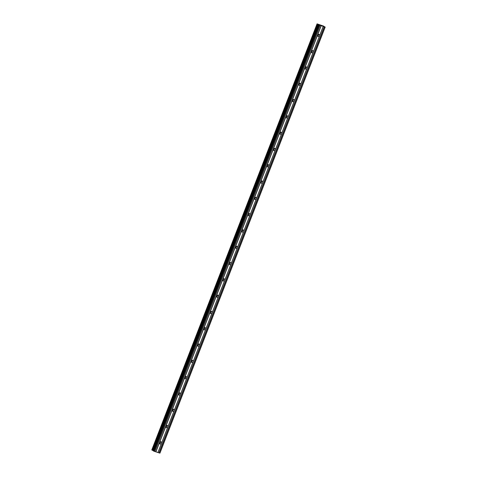 <?xml version="1.0" encoding="UTF-8"?>
<svg xmlns="http://www.w3.org/2000/svg" width="477" height="477" viewBox="0 0 477 477"><rect width="100%" height="100%" fill="white"/><g stroke="black" fill="none" stroke-linecap="round" stroke-linejoin="round"><path stroke-width="0.72" d="M153.236 450.687L152.831 450.455L318.105 24.345L318.714 24.709L153.195 450.807L318.475 24.703L325.064 27.034L323.603 26.217M159.527 443.377A1.169 1.026 121.2 0 0 160.505 441.756M157.899 452.518L155.937 451.868L159.551 442.555A1.169 1.026 121.2 0 0 161.512 443.205L157.899 452.518L159.932 453.15L325.207 27.04M317.575 35.894A1.169 1.026 121.2 0 0 318.553 34.278M323.173 26.408L319.56 35.721A1.169 1.026 -58.8 0 1 317.604 35.077L321.212 25.764M311.254 52.196A1.169 1.026 121.2 0 0 312.232 50.58M313.24 52.023A1.169 1.026 -58.8 0 1 311.278 51.379L159.551 442.555A1.169 1.026 -58.8 0 1 161.512 443.205L167.832 426.903A1.169 1.026 -58.8 0 1 165.871 426.259A1.169 1.026 -58.8 0 1 167.832 426.903L174.153 410.608A1.169 1.026 -58.8 0 1 172.197 409.958A1.169 1.026 -58.8 0 1 174.153 410.608L180.479 394.306A1.169 1.026 -58.8 0 1 178.517 393.662A1.169 1.026 -58.8 0 1 180.479 394.306L186.799 378.005A1.169 1.026 -58.8 0 1 184.837 377.361A1.169 1.026 -58.8 0 1 186.799 378.005L193.119 361.709A1.169 1.026 -58.8 0 1 191.164 361.059A1.169 1.026 -58.8 0 1 193.119 361.709L199.446 345.408A1.169 1.026 -58.8 0 1 197.484 344.764A1.169 1.026 -58.8 0 1 199.446 345.408L205.766 329.112A1.169 1.026 -58.8 0 1 203.804 328.462A1.169 1.026 -58.8 0 1 205.766 329.112L212.086 312.811A1.169 1.026 -58.8 0 1 210.124 312.161A1.169 1.026 -58.8 0 1 212.086 312.811L218.406 296.509A1.169 1.026 -58.8 0 1 216.451 295.865A1.169 1.026 -58.8 0 1 218.406 296.509L224.733 280.214A1.169 1.026 -58.8 0 1 222.771 279.564A1.169 1.026 -58.8 0 1 224.733 280.214L231.053 263.912A1.169 1.026 -58.8 0 1 229.091 263.268A1.169 1.026 -58.8 0 1 231.053 263.912L237.373 247.611A1.169 1.026 -58.8 0 1 235.417 246.967A1.169 1.026 -58.8 0 1 237.373 247.611L243.699 231.315A1.169 1.026 -58.8 0 1 241.738 230.665A1.169 1.026 -58.8 0 1 243.699 231.315L250.02 215.014A1.169 1.026 -58.8 0 1 248.058 214.37A1.169 1.026 -58.8 0 1 250.02 215.014L256.34 198.718A1.169 1.026 -58.8 0 1 254.384 198.068A1.169 1.026 -58.8 0 1 256.34 198.718L262.666 182.417A1.169 1.026 -58.8 0 1 260.704 181.773A1.169 1.026 -58.8 0 1 262.666 182.417L268.986 166.115A1.169 1.026 -58.8 0 1 267.025 165.471A1.169 1.026 -58.8 0 1 268.986 166.115L275.307 149.82A1.169 1.026 -58.8 0 1 273.345 149.17A1.169 1.026 -58.8 0 1 275.307 149.82L281.627 133.518A1.169 1.026 -58.8 0 1 279.671 132.874A1.169 1.026 -58.8 0 1 281.627 133.518L287.953 117.223A1.169 1.026 -58.8 0 1 285.991 116.573A1.169 1.026 -58.8 0 1 287.953 117.223L294.273 100.921A1.169 1.026 -58.8 0 1 292.312 100.271A1.169 1.026 -58.8 0 1 294.273 100.921L300.593 84.62A1.169 1.026 -58.8 0 1 298.638 83.976A1.169 1.026 -58.8 0 1 300.593 84.62L306.92 68.324A1.169 1.026 -58.8 0 1 304.958 67.674A1.169 1.026 -58.8 0 1 306.92 68.324L319.56 35.721A1.169 1.026 121.2 0 0 317.604 35.077L311.278 51.379A1.169 1.026 -58.8 0 1 313.24 52.023M304.928 68.497A1.169 1.026 121.2 0 0 305.912 66.875M298.608 84.793A1.169 1.026 121.2 0 0 299.586 83.177M292.288 101.094A1.169 1.026 121.2 0 0 293.266 99.478M285.962 117.39A1.169 1.026 121.2 0 0 286.945 115.774M279.641 133.691A1.169 1.026 121.2 0 0 280.625 132.075M273.321 149.993A1.169 1.026 121.2 0 0 274.299 148.371M267.001 166.288A1.169 1.026 121.2 0 0 267.979 164.672M260.675 182.59A1.169 1.026 121.2 0 0 261.658 180.974M254.354 198.891A1.169 1.026 121.2 0 0 255.332 197.269M248.034 215.187A1.169 1.026 121.2 0 0 249.012 213.571M241.708 231.488A1.169 1.026 121.2 0 0 242.692 229.866M235.388 247.784A1.169 1.026 121.2 0 0 236.365 246.168M229.067 264.085A1.169 1.026 121.2 0 0 230.045 262.469M222.747 280.387A1.169 1.026 121.2 0 0 223.725 278.765M216.421 296.682A1.169 1.026 121.2 0 0 217.405 295.066M210.101 312.984A1.169 1.026 121.2 0 0 211.078 311.368M203.78 329.279A1.169 1.026 121.2 0 0 204.758 327.663M197.454 345.581A1.169 1.026 121.2 0 0 198.438 343.965M191.134 361.882A1.169 1.026 121.2 0 0 192.112 360.26M184.814 378.178A1.169 1.026 121.2 0 0 185.791 376.562M178.487 394.479A1.169 1.026 121.2 0 0 179.471 392.863M172.167 410.78A1.169 1.026 121.2 0 0 173.145 409.159M165.847 427.076A1.169 1.026 121.2 0 0 166.825 425.46M323.656 26.104L317.068 23.85L317.36 24.029L152.085 450.133L152.723 450.407L317.998 24.303L152.688 450.389M317.074 23.856L151.793 449.96L152.085 450.133M155.937 451.868L154.047 451.248L319.328 25.138M153.195 450.807L154.047 451.248M152.139 450.157L317.36 24.029M317.414 24.053L317.962 24.285M318.195 24.387L152.92 450.497M318.475 24.703L153.189 450.801M159.789 453.144L325.064 27.034M159.02 452.888L324.294 26.778M324.187 26.736L158.913 452.846M157.935 452.518L323.209 26.414M321.11 25.722L155.836 451.826M154.852 451.504L320.133 25.394M320.097 25.394L154.816 451.504M153.63 451.069L318.904 24.965M151.793 449.96L317.068 23.85"/></g></svg>
